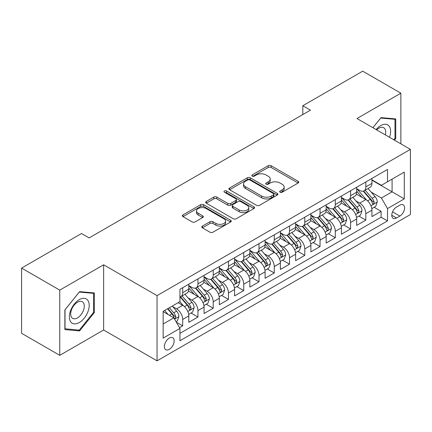 <?xml version="1.0" encoding="UTF-8"?>
<svg xmlns="http://www.w3.org/2000/svg" width="432" height="432" viewBox="0 0 432 432"><rect width="100%" height="100%" fill="white"/><g stroke="black" fill="none" stroke-linecap="round" stroke-linejoin="round"><path stroke-width="0.65" d="M280.103 192.213A1.485 0.859 0 0 0 282.204 192.213L298.118 183.022A2.117 1.226 0 0 0 298.739 182.158A2.117 1.226 0 0 0 298.118 181.294L271.156 165.726A2.117 1.226 0 0 0 268.159 165.726L252.239 174.917A1.485 0.859 0 0 0 251.807 175.522A1.485 0.859 0 0 0 252.239 176.126A1.485 0.859 0 0 0 254.34 176.126L256.397 174.938A6.777 3.915 0 0 1 265.988 174.938L268.234 176.234A6.777 3.915 0 0 1 270.221 178.999A6.777 3.915 0 0 1 268.234 181.769L266.171 182.957A1.485 0.859 0 0 0 265.739 183.562A1.485 0.859 0 0 0 266.171 184.167A1.485 0.859 0 0 0 268.272 184.167L270.329 182.979A6.777 3.915 0 0 1 279.92 182.979L282.166 184.275A6.777 3.915 0 0 1 284.153 187.045A6.777 3.915 0 0 1 282.166 189.81L280.103 191.003A1.485 0.859 0 0 0 279.671 191.608A1.485 0.859 0 0 0 280.103 192.213L280.103 191.003M169.258 349.385A6.907 3.985 120 0 0 173.772 343.3A6.907 3.985 120 0 0 172.714 337.765A6.907 3.985 120 0 0 169.258 338.105A6.907 3.985 120 0 0 164.749 344.191A6.907 3.985 120 0 0 165.807 349.726A6.907 3.985 120 0 0 169.258 349.385M202.392 226.093A2.117 1.226 0 0 0 201.771 226.962A2.117 1.226 0 0 0 202.392 227.826L209.957 232.195A2.117 1.226 0 0 0 212.954 232.195L230.634 221.989A2.117 1.226 0 0 0 231.25 221.119A2.117 1.226 0 0 0 230.634 220.255L203.666 204.687A2.117 1.226 0 0 0 200.669 204.687L182.995 214.893A2.117 1.226 0 0 0 182.374 215.757A2.117 1.226 0 0 0 182.995 216.626L192.132 221.902A2.117 1.226 0 0 0 195.129 221.902L202.694 217.534A2.117 1.226 0 0 0 203.315 216.67A2.117 1.226 0 0 0 202.694 215.8L198.158 213.187A5.665 3.272 0 0 1 196.501 210.87A5.665 3.272 0 0 1 200 207.851A5.665 3.272 0 0 1 206.177 208.559L223.927 218.808A5.665 3.272 0 0 1 225.585 221.119A5.665 3.272 0 0 1 222.091 224.143A5.665 3.272 0 0 1 215.914 223.436L212.954 221.729A2.117 1.226 0 0 0 209.957 221.729L202.392 226.093L202.392 227.826M103.631 264.794L59.756 290.126L21.6 268.099L21.6 333.304L59.756 355.331L103.631 329.999L157.048 360.839L157.048 295.634L103.631 264.794L103.631 329.999M400.864 143.856L400.864 93.188L356.983 118.525L410.4 149.364L157.048 295.634M400.864 93.188L362.707 71.161L302.805 105.748L302.805 114.556M21.6 268.099L81.502 233.512L89.132 237.919L310.435 110.155L302.805 105.748M256.549 205.292A2.117 1.226 0 0 0 259.546 205.292L277.22 195.086A2.117 1.226 0 0 0 277.841 194.222A2.117 1.226 0 0 0 277.22 193.358L250.258 177.79A2.117 1.226 0 0 0 247.261 177.79L229.581 187.996A2.117 1.226 0 0 0 228.96 188.86A2.117 1.226 0 0 0 229.581 189.724L256.549 205.292M225.007 192.532A1.485 0.859 0 0 1 226.514 192.742L226.514 190.982L253.924 206.809A2.117 1.226 0 0 1 254.545 207.673A2.117 1.226 0 0 1 253.924 208.537L236.25 218.743A2.117 1.226 0 0 1 233.253 218.743L206.285 203.175L206.285 201.447A2.117 1.226 0 0 0 205.67 202.311A2.117 1.226 0 0 0 206.285 203.175M206.285 201.447L213.851 197.078A2.117 1.226 0 0 1 216.848 197.078L227.783 203.391A2.117 1.226 0 0 0 230.78 203.391L235.802 200.491A2.117 1.226 0 0 0 236.423 199.627A2.117 1.226 0 0 0 235.802 198.763L224.413 192.191A1.485 0.859 0 0 1 223.981 191.587A1.485 0.859 0 0 1 224.894 190.793A1.485 0.859 0 0 1 226.514 190.982M179.523 327.683L182.693 325.858L176.359 322.202M172.751 306.639L176.585 308.853A8.635 4.984 60 0 1 182.693 319.426L188.795 315.9L188.795 322.331L197.953 317.045L191.009 313.038M188.017 297.826L191.846 300.04A8.635 4.984 60 0 1 197.953 310.613L204.055 307.087L204.055 313.519L213.214 308.232L206.269 304.225M203.278 289.013L207.112 291.227A8.635 4.984 60 0 1 213.214 301.801L219.321 298.274L219.321 304.711L228.479 299.425L221.535 295.412M218.538 280.206L222.372 282.415A8.635 4.984 60 0 1 228.479 292.988L234.581 289.467L234.581 295.898L243.74 290.612L236.795 286.6M233.804 271.393L237.632 273.607A8.635 4.984 60 0 1 243.74 284.18L249.842 280.654L249.842 287.086L259 281.799L252.056 277.792M249.064 262.58L252.898 264.794A8.635 4.984 60 0 1 259 275.368L265.108 271.841L265.108 278.273L274.261 272.986L267.316 268.979M264.325 253.768L268.159 255.982A8.635 4.984 60 0 1 274.261 266.555L280.368 263.029L280.368 269.465L289.526 264.179L282.582 260.167M279.59 244.96L283.419 247.169A8.635 4.984 60 0 1 289.526 257.742L295.628 254.221L295.628 260.653L304.787 255.366L297.842 251.354M294.851 236.147L298.679 238.361A8.635 4.984 60 0 1 304.787 248.935L310.894 245.408L310.894 251.84L320.047 246.553L313.103 242.546M310.111 227.335L313.945 229.549A8.635 4.984 60 0 1 320.047 240.122L326.155 236.596L326.155 243.027L335.313 237.74L328.369 233.734M325.372 218.522L329.206 220.736A8.635 4.984 60 0 1 335.313 231.309L341.415 227.788L341.415 234.22L350.573 228.933L343.629 224.921M340.637 209.714L344.466 211.923A8.635 4.984 60 0 1 350.573 222.496L356.675 218.975L356.675 225.407L365.834 220.12L365.834 213.689A8.635 4.984 -120 0 0 359.732 203.116L355.898 200.902M358.889 216.108L365.834 220.12M188.795 315.9A8.635 4.984 -120 0 0 182.693 305.327L178.114 302.681M204.055 307.087A8.635 4.984 -120 0 0 197.953 296.514L188.514 291.065M219.321 298.274A8.635 4.984 -120 0 0 213.214 287.701L203.774 282.253M234.581 289.467A8.635 4.984 -120 0 0 228.479 278.894L219.04 273.445M249.842 280.654A8.635 4.984 -120 0 0 243.74 270.081L234.301 264.632M265.108 271.841A8.635 4.984 -120 0 0 259 261.268L249.561 255.82M280.368 263.029A8.635 4.984 -120 0 0 274.261 252.455L264.827 247.007M295.628 254.221A8.635 4.984 -120 0 0 289.526 243.648L280.087 238.199M310.894 245.408A8.635 4.984 -120 0 0 304.787 234.835L295.348 229.387M326.155 236.596A8.635 4.984 -120 0 0 320.047 226.022L310.608 220.574M341.415 227.788A8.635 4.984 -120 0 0 335.313 217.21L325.874 211.761M356.675 218.975A8.635 4.984 -120 0 0 350.573 208.402L341.134 202.954M399.87 205.141L396.511 207.079A6.691 3.861 120 0 0 392.143 212.976A6.691 3.861 120 0 0 393.169 218.338A6.691 3.861 120 0 0 396.511 218.003L399.87 216.065A6.691 3.861 120 0 0 404.239 210.168A6.691 3.861 120 0 0 403.213 204.811A6.691 3.861 120 0 0 399.87 205.141M157.048 360.839L410.4 214.569L410.4 149.364M163.156 324.005L173.837 317.839L179.944 328.412L179.944 340.751L387.509 220.914L387.509 208.575L381.402 198.002L371.158 192.089M179.944 328.412L163.156 338.105L163.156 311.315L179.944 301.622L179.944 289.289L387.509 169.452L387.509 181.791L404.293 172.098L404.293 198.882L387.509 208.575M188.795 285.59L191.846 287.35A8.635 4.984 60 0 0 196.166 287.777L202.268 284.256A8.635 4.984 -120 0 0 204.055 280.303L204.055 275.368M204.055 276.777L207.112 278.537A8.635 4.984 60 0 0 211.426 278.969L217.534 275.443A8.635 4.984 -120 0 0 219.321 271.49L219.321 266.555M219.321 267.964L222.372 269.73A8.635 4.984 60 0 0 226.687 270.157L232.794 266.63A8.635 4.984 -120 0 0 234.581 262.678L234.581 257.742M234.581 259.151L237.632 260.917A8.635 4.984 60 0 0 241.952 261.344L248.054 257.818A8.635 4.984 -120 0 0 249.842 253.865L249.842 248.935M249.842 250.344L252.898 252.104A8.635 4.984 60 0 0 257.213 252.531L263.315 249.01A8.635 4.984 -120 0 0 265.108 245.057L265.108 240.122M265.108 241.531L268.159 243.292A8.635 4.984 60 0 0 272.473 243.724L278.581 240.197A8.635 4.984 -120 0 0 280.368 236.245L280.368 231.309M280.368 232.718L283.419 234.484A8.635 4.984 60 0 0 287.739 234.911L293.841 231.385A8.635 4.984 -120 0 0 295.628 227.432L295.628 222.496M295.628 223.906L298.679 225.671A8.635 4.984 60 0 0 302.999 226.098L309.101 222.572A8.635 4.984 -120 0 0 310.894 218.619L310.894 213.689M310.894 215.098L313.945 216.859A8.635 4.984 60 0 0 318.26 217.285L324.367 213.764A8.635 4.984 -120 0 0 326.155 209.812L326.155 204.876M326.155 206.285L329.206 208.046A8.635 4.984 60 0 0 333.52 208.478L339.628 204.952A8.635 4.984 -120 0 0 341.415 200.999L341.415 196.063M341.415 197.473L344.466 199.238A8.635 4.984 60 0 0 348.786 199.665L354.888 196.139A8.635 4.984 -120 0 0 356.675 192.186L356.675 187.25M179.944 333.347L381.1 217.21L381.1 211.307L371.941 216.594L371.941 210.163A8.635 4.984 -120 0 0 365.834 199.589L356.395 194.141M356.675 188.66L359.732 190.426A8.635 4.984 -120 0 0 364.046 190.852A8.635 4.984 -120 0 0 365.834 186.899L365.834 181.964M364.046 190.852L370.154 187.326A8.635 4.984 -120 0 0 371.941 183.373L371.941 178.443M182.693 287.701L182.693 292.637A8.635 4.984 60 0 1 180.9 296.59A8.635 4.984 60 0 1 179.944 296.941M180.9 296.59L187.007 293.063A8.635 4.984 -120 0 0 188.795 289.111L188.795 284.18M197.953 278.894L197.953 283.824A8.635 4.984 60 0 1 196.166 287.777M213.214 270.081L213.214 275.017A8.635 4.984 60 0 1 211.426 278.969M228.479 261.268L228.479 266.204A8.635 4.984 60 0 1 226.687 270.157M243.74 252.455L243.74 257.391A8.635 4.984 60 0 1 241.952 261.344M259 243.648L259 248.578A8.635 4.984 60 0 1 257.213 252.531M274.261 234.835L274.261 239.771A8.635 4.984 60 0 1 272.473 243.724M289.526 226.022L289.526 230.958A8.635 4.984 60 0 1 287.739 234.911M304.787 217.21L304.787 222.145A8.635 4.984 60 0 1 302.999 226.098M320.047 208.402L320.047 213.332A8.635 4.984 60 0 1 318.26 217.285M335.313 199.589L335.313 204.525A8.635 4.984 60 0 1 333.52 208.478M350.573 190.777L350.573 195.712A8.635 4.984 60 0 1 348.786 199.665M350.573 222.496L350.573 228.933M335.313 231.309L335.313 237.74M320.047 240.122L320.047 246.553M304.787 248.935L304.787 255.366M289.526 257.742L289.526 264.179M274.261 266.555L274.261 272.986M259 275.368L259 281.799M243.74 284.18L243.74 290.612M228.479 292.988L228.479 299.425M213.214 301.801L213.214 308.232M197.953 310.613L197.953 317.045M182.693 319.426L182.693 325.858M173.837 317.839L163.156 311.672M381.402 198.002L392.083 191.835L392.083 179.145L404.293 172.098M371.941 180.203L404.293 198.882M371.941 179.852L381.402 185.312L387.509 181.791M59.756 290.126L59.756 355.331M374.155 207.301L381.1 211.307M381.1 217.21L387.509 220.914M394.465 140.162L395.75 138.564L395.75 118.924L381.019 117.612L372.902 127.71M64.87 329.594L79.596 330.912L94.322 312.59L94.322 292.95L79.596 291.638L64.87 309.96L64.87 329.594M394.983 138.121L395.75 138.564M93.56 312.147L94.322 312.59M78.041 330.01L79.596 330.912M280.697 192.424L282.166 191.576A6.777 3.915 0 0 0 284.153 188.806L284.153 187.045M270.221 178.999L270.221 180.765A6.777 3.915 0 0 1 268.234 183.53L266.765 184.378M298.091 183.038L271.156 167.486A2.117 1.226 0 0 0 268.159 167.486L252.833 176.332M277.193 195.102L250.258 179.55A2.117 1.226 0 0 0 247.261 179.55L229.613 189.74M273.478 194.827A1.485 0.859 0 0 0 273.91 194.222A1.485 0.859 0 0 0 273.478 193.617L249.809 179.95A1.485 0.859 0 0 0 247.709 179.95L245.538 181.208A6.777 3.915 0 0 0 243.551 183.973A6.777 3.915 0 0 0 245.538 186.743L261.716 196.085A6.777 3.915 0 0 0 271.301 196.085L273.478 194.827L273.478 196.592A1.485 0.859 0 0 0 273.91 195.988L273.91 194.222M243.551 183.973L243.551 185.738A6.777 3.915 0 0 0 245.538 188.503L245.538 186.743M273.478 196.592L271.301 197.845A6.777 3.915 0 0 1 261.716 197.845L245.538 188.503M206.318 203.191L213.851 198.839L213.851 197.078M236.423 199.627L236.423 201.393A2.117 1.226 0 0 1 235.802 202.257L230.78 205.151A2.117 1.226 0 0 1 227.783 205.151L216.848 198.839A2.117 1.226 0 0 0 213.851 198.839M226.514 192.742L253.897 208.553M239.134 209.941A5.665 3.272 0 0 0 245.311 210.654A5.665 3.272 0 0 0 248.805 207.63A5.665 3.272 0 0 0 247.147 205.313L240.894 201.706A2.117 1.226 0 0 0 237.897 201.706L232.88 204.601A2.117 1.226 0 0 0 232.259 205.465A2.117 1.226 0 0 0 232.88 206.334L239.134 209.941L239.134 211.707A5.665 3.272 0 0 0 245.311 212.414A5.665 3.272 0 0 0 248.805 209.39L248.805 207.63M232.259 205.465L232.259 207.23A2.117 1.226 0 0 0 232.88 208.094L232.88 206.334M239.134 211.707L232.88 208.094M225.585 221.119L225.585 222.885A5.665 3.272 0 0 1 222.091 225.909A5.665 3.272 0 0 1 215.914 225.196L212.954 223.49A2.117 1.226 0 0 0 209.957 223.49L202.419 227.842M196.501 210.87L196.501 212.636A5.665 3.272 0 0 0 198.158 214.947L198.158 213.187M202.662 217.55L198.158 214.947M230.602 222.005L203.666 206.453A2.117 1.226 0 0 0 200.669 206.453L183.022 216.643M371.812 208.651L375.754 206.372L377.282 201.965A5.719 3.305 -120 0 0 375.052 196.598L368.08 188.525M366.682 200.146L358.414 190.571A16.513 9.531 -120 0 0 356.675 188.757M362.146 197.462L357.523 192.105A13.705 7.911 -120 0 0 356.675 191.182M363.269 191.16L370.321 199.33A5.719 3.305 60 0 1 372.362 203.267L372.778 203.947L373.55 203.839L374.193 202.214A5.719 3.305 -120 0 0 372.152 198.272L365.18 190.199M363.685 191.03L371.261 199.805A2.916 1.685 60 0 1 371.995 200.945L374.193 202.214M389.507 137.3A14.029 8.1 120 0 0 380.716 125.615A14.029 8.1 120 0 0 376.121 129.573M385.328 134.887A9.607 5.546 120 0 0 383.713 127.71A9.607 5.546 120 0 0 378.907 128.185A9.607 5.546 120 0 0 376.688 129.897M372.929 127.732L380.716 118.044L394.983 119.318L394.983 138.348L393.822 139.79M394.038 118.773L394.983 119.318M87.88 311.866A14.029 8.1 120 0 0 84.251 298.312A14.029 8.1 120 0 0 70.697 310.333A14.029 8.1 120 0 0 74.331 323.881A14.029 8.1 120 0 0 87.88 311.866M83.365 310.581A9.607 5.546 120 0 0 82.285 301.736A9.607 5.546 120 0 0 71.604 309.528A9.607 5.546 120 0 0 72.684 318.373A9.607 5.546 120 0 0 83.365 310.581M65.021 328.849L65.021 309.825L79.288 292.07L93.56 293.344L93.56 312.374L79.288 330.124L64.87 328.763M92.615 292.799L93.56 293.344M356.551 217.463L360.493 215.185L362.016 210.778A5.719 3.305 -120 0 0 359.791 205.411L352.82 197.338M351.421 208.958L343.154 199.384A16.513 9.531 -120 0 0 341.415 197.57M346.885 206.269L342.257 200.918A13.705 7.911 -120 0 0 341.415 199.994M348.008 199.973L355.061 208.138A5.719 3.305 60 0 1 357.102 212.08L357.518 212.76L358.29 212.652L358.933 211.021A5.719 3.305 -120 0 0 356.891 207.085L349.92 199.012M348.424 199.843L356 208.613A2.916 1.685 60 0 1 356.735 209.758L358.933 211.021M341.285 226.276L345.233 223.997L346.756 219.591A5.719 3.305 -120 0 0 344.531 214.218L337.554 206.145M336.161 217.771L327.888 208.197A16.513 9.531 -120 0 0 326.155 206.377M331.625 215.082L326.997 209.725A13.705 7.911 -120 0 0 326.155 208.807M332.743 208.786L339.8 216.95A5.719 3.305 60 0 1 341.836 220.892L342.252 221.567L343.024 221.459L343.667 219.834A5.719 3.305 -120 0 0 341.631 215.892L334.654 207.819M333.158 208.651L340.74 217.426A2.916 1.685 60 0 1 341.474 218.565L343.667 219.834M326.025 235.084L329.967 232.81L331.495 228.404A5.719 3.305 -120 0 0 329.265 223.031L322.294 214.958M320.895 226.579L312.628 217.004A16.513 9.531 -120 0 0 310.894 215.19M316.359 223.895L311.737 218.538A13.705 7.911 -120 0 0 310.894 217.62M317.482 217.598L324.535 225.763A5.719 3.305 60 0 1 326.576 229.705L326.992 230.38L327.764 230.272L328.406 228.647A5.719 3.305 -120 0 0 326.365 224.705L319.394 216.632M317.898 217.463L325.474 226.238A2.916 1.685 60 0 1 326.209 227.378L328.406 228.647M310.765 243.896L314.707 241.618L316.235 237.211A5.719 3.305 -120 0 0 314.005 231.844L307.033 223.771M305.635 235.391L297.367 225.817A16.513 9.531 -120 0 0 295.628 224.003M301.099 232.708L296.476 227.351A13.705 7.911 -120 0 0 295.628 226.427M302.222 226.406L309.274 234.576A5.719 3.305 60 0 1 311.315 238.513L311.731 239.193L312.503 239.085L313.146 237.46A5.719 3.305 -120 0 0 311.105 233.518L304.133 225.445M302.638 226.276L310.214 235.051A2.916 1.685 60 0 1 310.948 236.191L313.146 237.46M295.499 252.709L299.446 250.43L300.969 246.024A5.719 3.305 -120 0 0 298.744 240.656L291.773 232.583M290.374 244.204L282.101 234.63A16.513 9.531 -120 0 0 280.368 232.816M285.838 241.515L281.21 236.164A13.705 7.911 -120 0 0 280.368 235.24M286.961 235.219L294.014 243.383A5.719 3.305 60 0 1 296.05 247.325L296.465 248.006L297.238 247.898L297.88 246.267A5.719 3.305 -120 0 0 295.844 242.33L288.873 234.257M287.372 235.089L294.953 243.859A2.916 1.685 60 0 1 295.688 245.003L297.88 246.267M280.238 261.522L284.18 259.243L285.709 254.837A5.719 3.305 -120 0 0 283.484 249.464L276.507 241.391M275.108 253.017L266.841 243.443A16.513 9.531 -120 0 0 265.108 241.623M270.578 250.328L265.95 244.971A13.705 7.911 -120 0 0 265.108 244.053M271.696 244.031L278.748 252.196A5.719 3.305 60 0 1 280.789 256.138L281.205 256.813L281.977 256.705L282.62 255.08A5.719 3.305 -120 0 0 280.584 251.138L273.607 243.065M272.111 243.896L279.693 252.671A2.916 1.685 60 0 1 280.422 253.811L282.62 255.08M264.978 270.329L268.92 268.056L270.448 263.65A5.719 3.305 -120 0 0 268.218 258.277L261.247 250.204M259.848 261.824L251.581 252.25A16.513 9.531 -120 0 0 249.842 250.436M255.312 259.141L250.69 253.784A13.705 7.911 -120 0 0 249.842 252.866M256.435 252.844L263.488 261.009A5.719 3.305 60 0 1 265.529 264.951L265.945 265.626L266.717 265.518L267.359 263.893A5.719 3.305 -120 0 0 265.318 259.951L258.347 251.878M256.851 252.709L264.427 261.484A2.916 1.685 60 0 1 265.162 262.624L267.359 263.893M249.718 279.142L253.66 276.863L255.182 272.457A5.719 3.305 -120 0 0 252.958 267.089L245.986 259.016M244.588 270.637L236.315 261.063A16.513 9.531 -120 0 0 234.581 259.249M240.052 267.953L235.424 262.597A13.705 7.911 -120 0 0 234.581 261.673M241.175 261.652L248.227 269.822A5.719 3.305 60 0 1 250.263 273.758L250.679 274.439L251.456 274.331L252.099 272.705A5.719 3.305 -120 0 0 250.058 268.763L243.086 260.69M241.585 261.522L249.167 270.297A2.916 1.685 60 0 1 249.901 271.436L252.099 272.705M234.452 287.955L238.399 285.676L239.922 281.27A5.719 3.305 -120 0 0 237.697 275.902L230.72 267.829M229.327 279.45L221.054 269.876A16.513 9.531 -120 0 0 219.321 268.061M224.791 276.761L220.163 271.409A13.705 7.911 -120 0 0 219.321 270.486M225.909 270.464L232.961 278.629A5.719 3.305 60 0 1 235.003 282.571L235.418 283.252L236.191 283.144L236.833 281.513A5.719 3.305 -120 0 0 234.797 277.576L227.821 269.503M226.325 270.335L233.906 279.104A2.916 1.685 60 0 1 234.641 280.249L236.833 281.513M219.191 296.768L223.133 294.489L224.662 290.083A5.719 3.305 -120 0 0 222.431 284.71L215.46 276.637M214.061 288.263L205.794 278.689A16.513 9.531 -120 0 0 204.055 276.869M209.525 285.574L204.903 280.217A13.705 7.911 -120 0 0 204.055 279.299M210.649 279.277L217.701 287.442A5.719 3.305 60 0 1 219.742 291.384L220.158 292.059L220.93 291.951L221.573 290.326A5.719 3.305 -120 0 0 219.532 286.384L212.56 278.311M211.064 279.142L218.641 287.917A2.916 1.685 60 0 1 219.375 289.057L221.573 290.326M203.931 305.575L207.873 303.302L209.396 298.895A5.719 3.305 -120 0 0 207.171 293.522L200.2 285.449M198.801 297.07L190.534 287.496A16.513 9.531 -120 0 0 188.795 285.682M194.265 294.386L189.637 289.03A13.705 7.911 -120 0 0 188.795 288.112M195.388 288.09L202.441 296.255A5.719 3.305 60 0 1 204.482 300.197L204.898 300.872L205.67 300.764L206.312 299.138A5.719 3.305 -120 0 0 204.271 295.196L197.3 287.123M195.804 287.955L203.38 296.73A2.916 1.685 60 0 1 204.115 297.869L206.312 299.138M188.665 314.388L192.613 312.109L194.135 307.703A5.719 3.305 -120 0 0 191.911 302.335L184.934 294.262M183.541 305.883L179.89 301.655M179.005 303.199L178.411 302.508M180.122 296.897L187.18 305.068A5.719 3.305 60 0 1 189.216 309.004L189.632 309.685L190.404 309.577L191.047 307.951A5.719 3.305 -120 0 0 189.011 304.009L182.034 295.936M180.538 296.768L188.12 305.543A2.916 1.685 60 0 1 188.854 306.682L191.047 307.951M176.051 321.673L177.347 320.922L178.875 316.516A5.719 3.305 -120 0 0 176.645 311.148L172.255 306.061M168.161 314.561L164.624 310.468M163.739 312.007L163.156 311.332M167.524 308.794L171.914 313.875A5.719 3.305 60 0 1 173.956 317.817L174.371 318.497L175.144 318.389L175.786 316.759A5.719 3.305 -120 0 0 173.745 312.822L169.355 307.735M167.881 308.588L172.854 314.35A2.916 1.685 60 0 1 173.588 315.495L175.786 316.759M176.585 308.853L182.693 305.327M191.846 300.04L197.953 296.514M207.112 291.227L213.214 287.701M222.372 282.415L228.479 278.894M237.632 273.607L243.74 270.081M252.898 264.794L259 261.268M268.159 255.982L274.261 252.455M283.419 247.169L289.526 243.648M298.679 238.361L304.787 234.835M313.945 229.549L320.047 226.022M329.206 220.736L335.313 217.21M344.466 211.923L350.573 208.402M359.732 203.116L365.834 199.589M365.834 186.899L371.941 183.373M182.693 292.637L188.795 289.111M197.953 283.824L204.055 280.303M213.214 275.017L219.321 271.49M228.479 266.204L234.581 262.678M243.74 257.391L249.842 253.865M259 248.578L265.108 245.057M274.261 239.771L280.368 236.245M289.526 230.958L295.628 227.432M304.787 222.145L310.894 218.619M320.047 213.332L326.155 209.812M335.313 204.525L341.415 200.999M350.573 195.712L356.675 192.186M365.834 213.689L371.941 210.163M392.553 211.842L399.87 216.065M391.781 215.271L396.511 218.003M282.166 191.576L282.166 189.81M266.171 184.167L266.171 182.957M268.234 183.53L268.234 181.769M252.239 176.126L252.239 174.917M268.159 167.486L268.159 165.726M271.156 167.486L271.156 165.726M298.118 183.022L298.118 181.294M229.581 189.724L229.581 187.996M247.261 179.55L247.261 177.79M250.258 179.55L250.258 177.79M277.22 195.086L277.22 193.358M261.716 197.845L261.716 196.085M271.301 197.845L271.301 196.085M216.848 198.839L216.848 197.078M227.783 205.151L227.783 203.391M230.78 205.151L230.78 203.391M235.802 202.257L235.802 200.491M253.924 208.537L253.924 206.809M209.957 223.49L209.957 221.729M212.954 223.49L212.954 221.729M215.914 225.196L215.914 223.436M202.694 217.534L202.694 215.8M182.995 216.626L182.995 214.893M200.669 206.453L200.669 204.687M203.666 206.453L203.666 204.687M230.634 221.989L230.634 220.255M370.937 205.718L377.244 202.079M358.414 190.571L359.197 190.118M372.152 198.272L375.052 196.598M367.594 200.902L370.321 199.33M355.676 214.531L361.984 210.892M343.154 199.384L343.937 198.931M356.891 207.085L359.791 205.411M352.334 209.714L355.061 208.138M340.416 223.339L346.718 219.699M327.888 208.197L328.676 207.743M341.631 215.892L344.531 214.218M337.068 218.527L339.8 216.95M325.156 232.151L331.457 228.512M312.628 217.004L313.411 216.551M326.365 224.705L329.265 223.031M321.808 227.34L324.535 225.763M309.89 240.964L316.197 237.325M297.367 225.817L298.15 225.364M311.105 233.518L314.005 231.844M306.547 236.147L309.274 234.576M294.629 249.777L300.931 246.137M282.101 234.63L282.89 234.176M295.844 242.33L298.744 240.656M291.287 244.96L294.014 243.383M279.369 258.584L285.671 254.945M266.841 243.443L267.629 242.989M280.584 251.138L283.484 249.464M276.021 253.773L278.748 252.196M264.103 267.397L270.41 263.758M251.581 252.25L252.364 251.797M265.318 259.951L268.218 258.277M260.761 262.586L263.488 261.009M248.843 276.21L255.145 272.57M236.315 261.063L237.103 260.609M250.058 268.763L252.958 267.089M245.5 271.393L248.227 269.822M233.582 285.023L239.884 281.383M221.054 269.876L221.843 269.422M234.797 277.576L237.697 275.902M230.234 280.206L232.961 278.629M218.317 293.83L224.624 290.191M205.794 278.689L206.577 278.235M219.532 286.384L222.431 284.71M214.974 289.019L217.701 287.442M203.056 302.643L209.363 299.003M190.534 287.496L191.317 287.042M204.271 295.196L207.171 293.522M199.714 297.832L202.441 296.255M187.796 311.456L194.098 307.816M189.011 304.009L191.911 302.335M184.448 306.639L187.18 305.068M174.566 319.091L178.837 316.629M173.745 312.822L176.645 311.148M169.447 315.301L171.914 313.875"/></g></svg>

